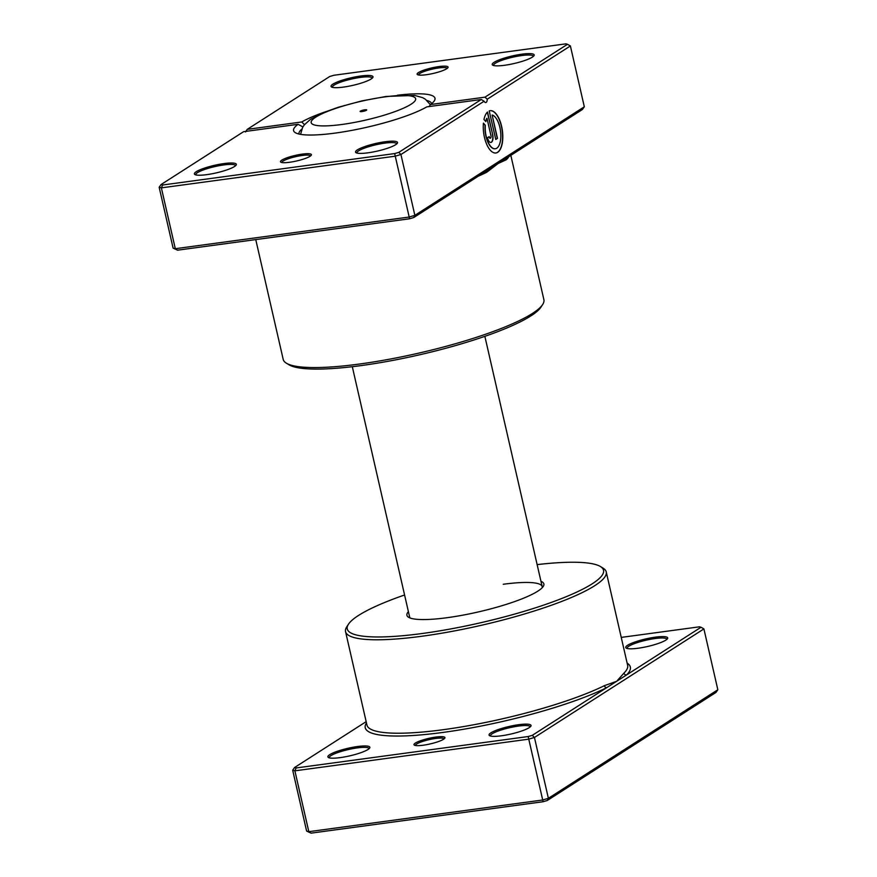 <?xml version="1.0" encoding="UTF-8"?>
<svg xmlns="http://www.w3.org/2000/svg" width="877" height="877" viewBox="0 0 877 877"><rect width="100%" height="100%" fill="white"/><g stroke="black" fill="none" stroke-linecap="round" stroke-linejoin="round"><path stroke-width="1.32" d="M366.169 721.65L294.573 767.518L296.13 767.956L528.173 736.537L532.306 735.321L606.72 687.656A2.269 1.776 63.7 0 1 604.406 685.65L616.663 681.286L623.953 673.119A133.721 24.139 -12.9 0 0 627.647 665.358L606.237 571.925A133.721 24.139 167.1 0 1 422.144 636.209A133.721 24.139 167.1 0 1 345.549 631.626A133.721 24.139 167.1 0 1 346.777 626.803L348.465 624.205A131.451 23.734 -12.9 0 0 422.561 633.457A131.451 23.734 -12.9 0 0 556.632 600.46A131.451 23.734 -12.9 0 0 600.383 566.509A131.451 23.734 -12.9 0 0 537.141 564.624M423.087 745.242A15.863 2.861 167.1 0 1 414.382 745.154A15.863 2.861 167.1 0 1 419.655 741.054A15.863 2.861 167.1 0 1 435.836 737.075A15.863 2.861 167.1 0 1 444.782 738.193A15.863 2.861 167.1 0 1 423.087 745.242M444.058 738.905A14.734 2.664 -12.9 0 0 435.639 738.456A14.734 2.664 -12.9 0 0 415.347 745.483M638.061 648.246A21.53 3.892 167.1 0 1 626.244 648.125A21.53 3.892 167.1 0 1 633.402 642.556A21.53 3.892 167.1 0 1 655.371 637.151A21.53 3.892 167.1 0 1 667.507 638.664A21.53 3.892 167.1 0 1 638.061 648.246M666.86 639.366A20.401 3.683 -12.9 0 0 666.849 639.234A20.401 3.683 -12.9 0 0 655.163 638.533A20.401 3.683 -12.9 0 0 627.077 648.344A20.401 3.683 -12.9 0 0 627.121 648.476M501.403 735.792A21.53 3.892 167.1 0 1 489.585 735.671A21.53 3.892 167.1 0 1 496.744 730.102A21.53 3.892 167.1 0 1 518.713 724.698A21.53 3.892 167.1 0 1 530.848 726.211A21.53 3.892 167.1 0 1 501.403 735.792M530.201 726.912A20.401 3.683 -12.9 0 0 530.19 726.781A20.401 3.683 -12.9 0 0 518.504 726.079A20.401 3.683 -12.9 0 0 490.418 735.891A20.401 3.683 -12.9 0 0 490.462 736.022M340.221 757.618A21.53 3.892 167.1 0 1 328.404 757.498A21.53 3.892 167.1 0 1 335.562 751.929A21.53 3.892 167.1 0 1 357.531 746.524A21.53 3.892 167.1 0 1 369.666 748.048A21.53 3.892 167.1 0 1 340.221 757.618M369.02 748.739A20.401 3.683 -12.9 0 0 369.009 748.607A20.401 3.683 -12.9 0 0 357.323 747.906A20.401 3.683 -12.9 0 0 329.237 757.717A20.401 3.683 -12.9 0 0 329.281 757.849M540.966 581.308A70.259 12.684 167.1 0 1 543.236 586.45A70.259 12.684 167.1 0 1 447.149 617.693A70.259 12.684 167.1 0 1 408.594 617.287A70.259 12.684 167.1 0 1 408.408 611.664M352.302 366.696L409.614 616.959A67.989 12.278 -12.9 0 0 410.184 618.033M600.383 566.509L603.036 568.11A133.721 24.139 167.1 0 1 606.237 571.925M532.306 735.321L534.444 737.469L528.59 739.179L294.88 770.828L292.677 770.203L306.61 831.056L308.814 831.67L542.534 800.021L548.377 798.311L717.835 689.75L703.902 628.908L534.444 737.469L548.377 798.311L547.237 800.515L543.104 801.731L311.061 833.15L306.61 831.056M296.13 767.956L294.88 770.828L308.814 831.67L311.061 833.15M528.173 736.537L543.104 801.731M366.454 722.889A135.99 24.545 167.1 0 0 443.126 732.405A135.99 24.545 167.1 0 0 606.72 687.656L701.019 627.252L699.451 626.814L621.245 637.404M717.835 689.75L715.95 692.446L547.237 800.515M404.582 594.99A131.451 23.734 -12.9 0 0 348.465 624.205M542.129 587.809A67.989 12.278 -12.9 0 0 542.172 586.592A67.989 12.278 -12.9 0 0 503.223 584.268M703.902 628.908L701.019 627.252M294.573 767.518L292.677 770.203M627.143 663.187A135.99 24.545 167.1 0 1 626.606 674.917A2.269 2.138 45.3 0 1 623.953 673.119M364.788 109.811A3.398 0.614 -12.9 0 0 360.107 111.445A3.398 0.614 -12.9 0 0 362.058 111.554A3.398 0.614 -12.9 0 0 366.729 109.921A3.398 0.614 -12.9 0 0 364.788 109.811M426.233 74.731A15.863 2.861 167.1 0 1 417.518 74.644A15.863 2.861 167.1 0 1 422.802 70.544A15.863 2.861 167.1 0 1 438.982 66.564A15.863 2.861 167.1 0 1 447.928 67.682A15.863 2.861 167.1 0 1 426.233 74.731M447.204 68.395A14.734 2.664 -12.9 0 0 438.774 67.946A14.734 2.664 -12.9 0 0 418.482 74.973M289.574 162.278A15.863 2.861 167.1 0 1 280.859 162.19A15.863 2.861 167.1 0 1 286.143 158.09A15.863 2.861 167.1 0 1 302.324 154.111A15.863 2.861 167.1 0 1 311.269 155.229A15.863 2.861 167.1 0 1 289.574 162.278M310.546 155.942A14.734 2.664 -12.9 0 0 302.116 155.492A14.734 2.664 -12.9 0 0 281.824 162.519M495.22 148.772A17.08 7.542 -97.7 0 1 495.121 148.783A17.08 7.542 -97.7 0 1 485.113 125.301L485.31 125.268A17.08 7.542 82.3 0 0 495.33 148.761A17.08 7.542 82.3 0 0 496.788 148.202A17.08 7.542 82.3 0 0 500.482 130.651A17.08 7.542 82.3 0 0 492.129 115.008L497.478 138.369L495.768 139.476L489.223 110.93A21.344 9.428 -97.7 0 1 490.166 110.688A21.344 9.428 -97.7 0 1 502.039 128.437A21.344 9.428 -97.7 0 1 497.719 152.302A21.344 9.428 -97.7 0 1 495.9 152.982A21.344 9.428 -97.7 0 1 483.424 123.142L485.31 125.268M495.801 153.004A21.344 9.428 82.3 0 0 497.522 152.324A21.344 9.428 82.3 0 0 501.863 128.579A21.344 9.428 82.3 0 0 490.068 110.699M492.644 134.433A6.402 2.828 -97.7 0 1 491.471 142.217A6.402 2.828 -97.7 0 1 490.934 142.425A6.402 2.828 -97.7 0 1 487.491 137.733L489.213 136.626A2.138 0.943 82.3 0 0 490.353 138.193A2.138 0.943 82.3 0 0 490.539 138.127A2.138 0.943 82.3 0 0 490.923 135.529L486.987 118.307A17.08 7.542 82.3 0 0 485.858 121.596L483.972 119.469A21.344 9.428 -97.7 0 1 487.513 112.026L492.644 134.433L487.338 112.19M490.824 142.436A6.402 2.828 82.3 0 0 491.273 142.249A6.402 2.828 82.3 0 0 492.446 134.455M490.254 138.193A2.138 0.943 -97.7 0 1 490.155 138.226A2.138 0.943 -97.7 0 1 489.037 136.746M506.665 158.013A2.269 2.138 -134.7 0 0 506.369 159.702L498.081 163.517L486.823 172.221A133.721 24.139 167.1 0 1 478.316 176.178M504.538 65.282A21.53 3.892 167.1 0 1 492.721 65.161A21.53 3.892 167.1 0 1 499.89 59.603A21.53 3.892 167.1 0 1 521.848 54.188A21.53 3.892 167.1 0 1 533.983 55.711A21.53 3.892 167.1 0 1 504.538 65.282M533.348 56.402A20.401 3.683 -12.9 0 0 533.326 56.271A20.401 3.683 -12.9 0 0 521.64 55.569A20.401 3.683 -12.9 0 0 493.565 65.38A20.401 3.683 -12.9 0 0 493.608 65.512M367.88 152.828A21.53 3.892 167.1 0 1 356.062 152.708A21.53 3.892 167.1 0 1 363.231 147.139A21.53 3.892 167.1 0 1 385.189 141.734A21.53 3.892 167.1 0 1 397.325 143.258A21.53 3.892 167.1 0 1 367.88 152.828M396.689 143.949A20.401 3.683 -12.9 0 0 396.667 143.817A20.401 3.683 -12.9 0 0 384.981 143.115A20.401 3.683 -12.9 0 0 356.906 152.927A20.401 3.683 -12.9 0 0 356.95 153.058M206.698 174.655A21.53 3.892 167.1 0 1 194.88 174.534A21.53 3.892 167.1 0 1 202.05 168.976A21.53 3.892 167.1 0 1 224.008 163.571A21.53 3.892 167.1 0 1 236.143 165.084A21.53 3.892 167.1 0 1 206.698 174.655M235.507 165.786A20.401 3.683 -12.9 0 0 235.485 165.643A20.401 3.683 -12.9 0 0 223.81 164.942A20.401 3.683 -12.9 0 0 195.724 174.753A20.401 3.683 -12.9 0 0 195.768 174.885M343.356 87.108A21.53 3.892 167.1 0 1 331.55 86.987A21.53 3.892 167.1 0 1 338.708 81.429A21.53 3.892 167.1 0 1 360.677 76.025A21.53 3.892 167.1 0 1 372.813 77.538A21.53 3.892 167.1 0 1 343.356 87.108M372.166 78.239A20.401 3.683 -12.9 0 0 372.144 78.097A20.401 3.683 -12.9 0 0 360.469 77.395A20.401 3.683 -12.9 0 0 332.383 87.207A20.401 3.683 -12.9 0 0 332.427 87.338M542.666 304.516L540.977 307.114A131.451 23.734 167.1 0 1 361.203 365.577A131.451 23.734 167.1 0 1 289.059 364.821L286.406 363.21A133.721 24.139 -12.9 0 0 359.789 363.988A133.721 24.139 -12.9 0 0 542.666 304.516A133.721 24.139 -12.9 0 0 543.893 299.693L510.831 155.35M426.803 106.873A72.528 13.089 167.1 0 1 335.124 133.096A72.528 13.089 167.1 0 1 295.319 132.679A72.528 13.089 167.1 0 1 298.114 124.304L243.587 131.693L161.05 184.554L162.618 185.003L394.661 153.574L398.794 152.368L481.32 99.496L426.803 106.873M301.754 129.193A67.989 12.278 -12.9 0 0 298.991 133.951A67.989 12.278 -12.9 0 0 299.013 134.049M584.323 106.797L582.427 109.482L413.725 217.551L409.592 218.768L177.549 250.186L175.301 248.706L409.011 217.057L414.865 215.347L584.323 106.797L570.39 45.944L487.239 99.211A4.528 2.006 -97.7 0 1 485.77 102.543A4.528 2.006 -97.7 0 1 484.082 101.239L400.932 154.505L395.078 156.216L161.368 187.864L159.165 187.25L173.098 248.092L175.301 248.706L161.368 187.864L162.618 185.003M413.725 217.551L414.865 215.347L400.932 154.505L398.794 152.368M431.572 103.683A67.989 12.278 -12.9 0 0 431.55 103.596A67.989 12.278 -12.9 0 0 426.989 100.504M409.592 218.768L394.661 153.574M177.549 250.186L173.098 248.092M397.38 95.242A72.528 13.089 167.1 0 1 434.312 100.855A72.528 13.089 167.1 0 1 430.443 104.538L484.97 97.161L567.496 44.288L565.939 43.85L333.896 75.269L329.763 76.485L247.226 129.357L301.754 121.969A72.528 13.089 167.1 0 1 326.134 111.554M255.755 239.596L283.205 359.406A133.721 24.139 -12.9 0 0 286.406 363.21M247.226 129.357L245.472 131.956M304.483 124.666L301.754 121.969M298.114 124.304L302.894 126.924M487.239 99.211L484.97 97.161M481.32 99.496L484.082 101.239M430.443 104.538L429.116 106.566M161.05 184.554L159.165 187.25M570.39 45.944L567.496 44.288M487.02 170.598A2.269 1.776 -116.3 0 0 486.823 172.221M485.705 121.421A17.08 7.542 -97.7 0 1 486.779 118.34L486.987 118.307M485.113 125.301L483.402 123.372M495.746 139.377L497.478 138.369M497.281 138.402L492.129 115.008M345.549 631.626L366.948 725.071A133.721 24.139 -12.9 0 0 443.543 729.653A133.721 24.139 -12.9 0 0 604.406 685.65M341.877 124.479A53.585 9.669 -12.9 0 0 411.05 104.231A53.585 9.669 -12.9 0 0 384.959 96.887A53.585 9.669 -12.9 0 0 315.786 117.134A53.585 9.669 -12.9 0 0 341.877 124.479M508.967 156.544A133.721 24.139 167.1 0 1 506.369 159.702M430.355 104.692L425.433 99.276L422.736 97.698L414.657 95.418L386.121 96.448L361.784 100.91L338.336 107.246L324.742 112.113L310.447 119.371L304.352 124.83L302.609 127.428L300.559 134.356M484.86 336.34L542.172 586.592"/></g></svg>
